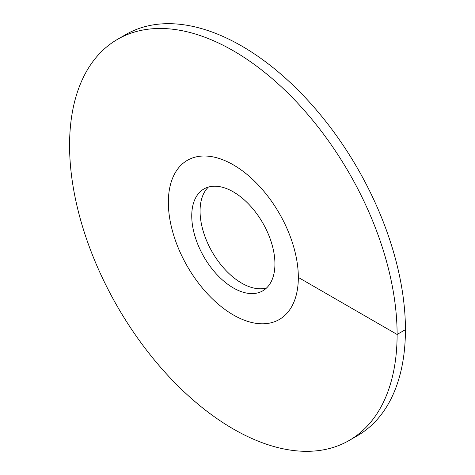 <?xml version="1.0" encoding="UTF-8"?>
<svg xmlns="http://www.w3.org/2000/svg" width="475" height="475" viewBox="0 0 475 475"><rect width="100%" height="100%" fill="white"/><g stroke="black" fill="none" stroke-linecap="round" stroke-linejoin="round"><path stroke-width="0.71" d="M233.338 314.943A91.907 53.063 -120 0 0 279.294 319.497A91.907 53.063 -120 0 0 293.384 245.848A91.907 53.063 -120 0 0 233.338 164.861A91.907 53.063 60 0 0 187.388 160.307A91.907 53.063 -120 0 0 168.352 202.38A91.907 53.063 60 0 0 208.472 294.874A91.907 53.063 60 0 0 279.294 319.497A91.907 53.063 60 0 0 298.33 277.424A91.907 53.063 -120 0 0 258.21 184.929A91.907 53.063 -120 0 0 187.388 160.307A91.907 53.063 60 0 0 173.298 233.955A91.907 53.063 60 0 0 233.338 314.943M233.338 287.927A58.823 33.962 60 0 1 194.916 236.093A58.823 33.962 60 0 1 203.929 188.961A58.823 33.962 60 0 1 233.338 191.876A58.823 33.962 -120 0 1 271.765 243.705A58.823 33.962 -120 0 1 262.752 290.842A58.823 33.962 -120 0 1 233.338 287.927M208.388 187.073A58.823 33.962 60 0 0 204.458 235.101A58.823 33.962 60 0 0 241.662 283.124A58.823 33.962 -120 0 0 266.612 287.927M298.33 277.424L397.112 334.453A231.604 133.718 -120 0 0 296.014 101.371A231.604 133.718 -120 0 0 117.539 39.324A231.604 133.718 -120 0 0 69.57 145.35A231.604 133.718 60 0 0 170.667 378.427A231.604 133.718 60 0 0 349.143 440.479A231.604 133.718 60 0 0 397.112 334.453L405.43 329.65A231.604 133.718 -120 0 0 304.332 96.573A231.604 133.718 -120 0 0 125.857 34.521L117.539 39.324M405.43 329.65A231.604 133.718 60 0 1 357.461 435.676L349.143 440.479"/></g></svg>
